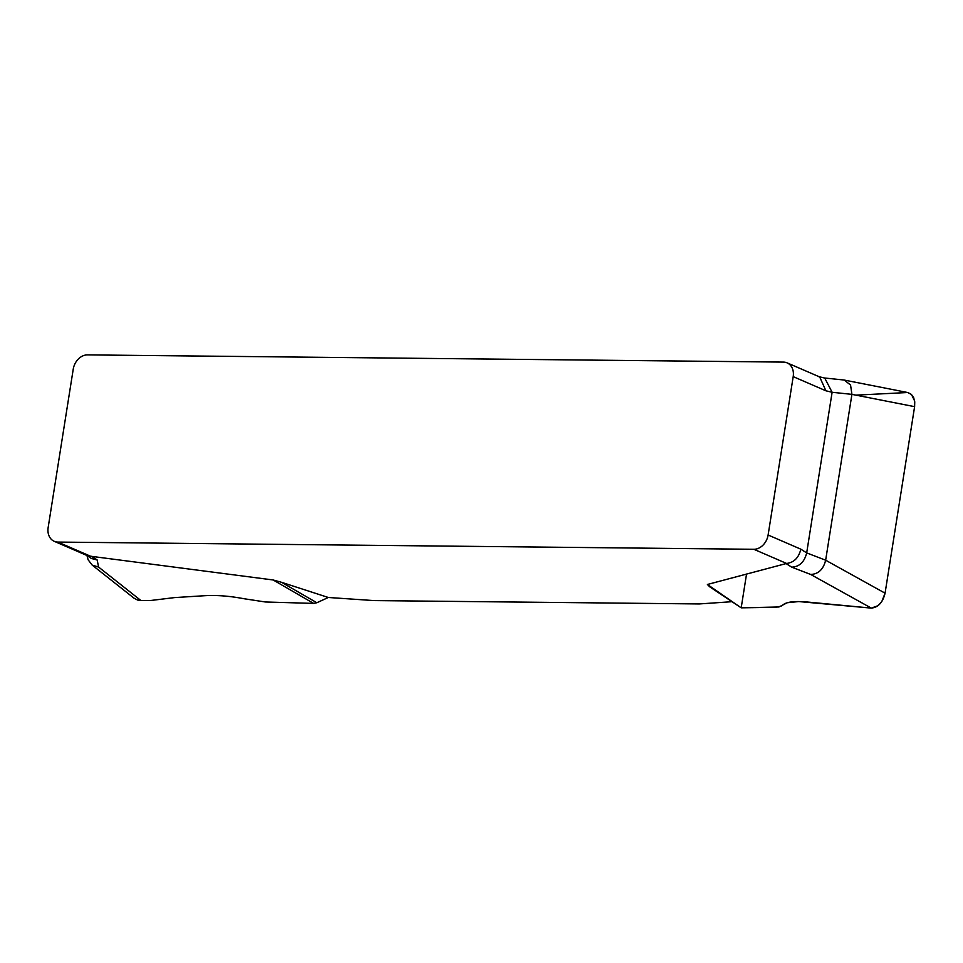 <?xml version="1.0" encoding="UTF-8"?>
<svg xmlns="http://www.w3.org/2000/svg" width="963" height="963" viewBox="0 0 963 963"><rect width="100%" height="100%" fill="white"/><g stroke="black" fill="none" stroke-linecap="round" stroke-linejoin="round"><path stroke-width="1.44" d="M783.509 362.1L87.489 354.89A14.866 11.616 113.4 0 0 73.236 369.166L48.15 527.543A14.866 11.616 113.4 0 0 54.217 541.302A14.866 11.616 113.4 0 0 57.84 542.073L753.86 549.283A14.866 11.616 113.4 0 0 768.113 535.007L793.199 376.629A14.866 11.616 113.4 0 0 787.132 362.87A14.866 11.616 113.4 0 0 783.509 362.1M731.302 601.743L699.234 603.945L373.861 600.575L328.311 597.481L281.557 582.314L316.839 602.742L328.311 597.481M709.623 586.744L707.408 584.481L786.578 563.451L753.86 549.283M57.84 542.073L90.558 556.229L273.155 579.979L281.557 582.314M134.194 598.324L92.207 565.1L98.611 567.075L140.923 600.539L150.998 600.455L174.604 597.59L204.878 595.7C216.663 595.026 229.615 596.013 243.747 598.685L265.355 601.983L313.613 603.404L273.155 579.979M313.613 603.404L316.839 602.742M98.611 567.075L97.143 559.936L91.509 558.528L85.659 554.796M133.893 598.083L137.625 600.069L140.923 600.539M707.408 584.481L741.197 607.834L709.346 586.563M741.197 607.834L775.817 607.28L781.005 606.221L783.786 604.283C787.565 601.803 795.125 601.02 806.476 601.935L871.334 608.11L810.665 574.454L791.694 567.147L785.989 563.499M871.334 608.11C878.328 607.328 882.902 602.356 885.069 593.184L914.609 406.663L851.918 394.361L850.558 385.019L844.154 380.048M810.665 574.454C818.381 574.117 823.377 569.362 825.652 560.213L885.069 593.184M914.609 406.663L914.754 401.848L913.646 397.611L911.383 394.409L907.916 392.567M768.113 535.007L800.831 549.175L806.681 552.906L825.652 560.213L851.918 394.361L832.116 392.278L825.917 390.797L793.199 376.629M90.558 556.229L87.067 555.531M819.706 376.966L825.917 390.797M800.831 549.175C798.76 557.782 794.006 562.536 786.578 563.451M791.694 567.147C799.41 566.798 804.406 562.055 806.681 552.906L832.116 392.278L824.749 378.074M746.542 574.032L741.197 607.834L778.971 606.979L787.253 602.742L798.748 601.562L871.334 608.11L878.003 605.691L881.807 601.538L885.069 593.184L914.609 406.663L914.633 400.969L911.467 394.481L907.688 392.519L855.878 395.143M91.437 556.301L97.143 559.936M824.376 377.978L843.973 380.012L907.808 392.543M86.935 555.47L54.217 541.302M819.85 377.027L787.132 362.87M818.345 376.533L824.557 378.026M86.995 555.651L88.115 559.804L92.207 565.1"/></g></svg>
